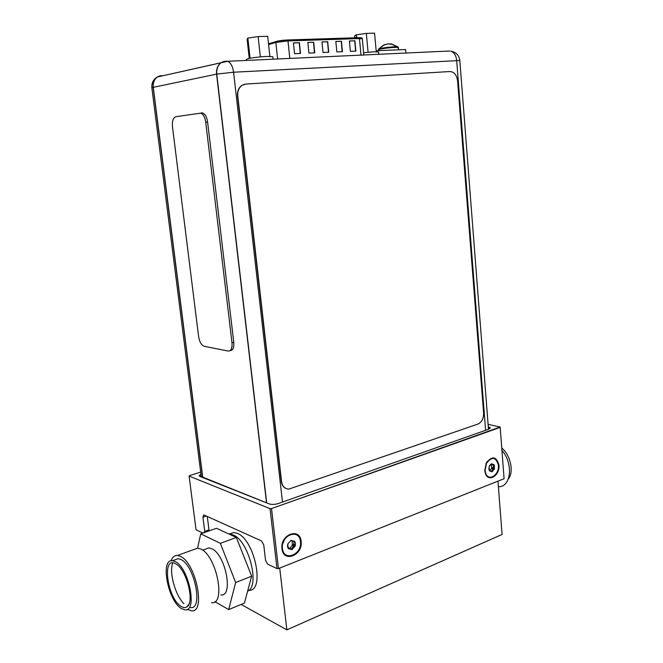 <?xml version="1.0" encoding="UTF-8"?>
<svg xmlns="http://www.w3.org/2000/svg" width="663" height="663" viewBox="0 0 663 663"><rect width="100%" height="100%" fill="white"/><g stroke="black" fill="none" stroke-linecap="round" stroke-linejoin="round"><path stroke-width="0.99" d="M497.971 481.139L502.065 534.453L286.864 629.85L241.133 604.449M286.864 629.85L279.72 568.058M248.898 590.31C265.266 591.587 254.807 539.79 237.354 533.392L233.882 532.488L229.365 533.997M233.161 534.917L228.876 534.013L233.161 534.917C248.658 540.577 260.385 586.15 247.597 591.23C260.385 586.15 248.658 540.577 233.161 534.917M187.339 609.322L191.474 610.814C206.011 613.192 196.024 563.21 180.56 556.431L177.493 555.453C174.568 555.287 172.446 557.069 171.137 560.807M172.587 560.707C159.858 558.544 167.946 601.275 181.604 608.659L184.977 609.836C197.748 612.007 188.93 567.752 175.322 561.611L172.587 560.707L178.214 558.644L180.974 559.531C194.649 565.614 203.425 609.703 190.579 607.598M178.214 558.644L174.593 559.97M172.77 562.937C168.874 572.028 175.115 594.984 183.883 603.703M175.612 563.782L176.026 564.014C186.626 569.5 195.021 602.708 186.85 606.894C185.284 607.921 183.444 607.797 181.314 606.521C167.366 598.888 161.416 555.238 175.612 563.782M214.887 601.697L228.66 609.595L244.39 603.106L251.658 576.197L236.359 537.478L216.486 528.27L200.74 533.864L197.566 548.152M251.658 576.197L235.655 582.537L220.356 543.337L200.74 533.864M236.359 537.478L220.356 543.337M228.66 609.595L235.655 582.537M202.629 550.174L208.903 547.878L211.696 548.691C225.503 554.309 233.865 596.741 220.862 594.976M208.903 547.878L205.207 549.237M177.493 555.453L197.665 548.119L200.798 549.047C216.544 555.561 226.34 604.88 211.514 602.733M197.665 548.119L193.455 549.644M499.148 486.75C511.33 486.252 513.278 463.188 501.949 450.434M508.231 479.167C514.173 472.213 510.676 455.315 501.767 448.006M500.167 427.022L488.101 424.361L500.167 427.022L504.087 478.703L278.46 568.564L277.001 568.622L267.637 564.13L277.001 568.622L270.048 508.654L271.515 508.579L500.167 427.022M189.104 476.084L270.048 508.654L271.515 508.579L278.46 568.564L277.001 568.622L270.048 508.654L189.104 476.084L196.033 529.762L202.944 533.085L196.033 529.762L189.104 476.084M200.69 472.106L189.452 475.636L200.69 472.106M269.335 503.938L199.165 475.711L200.939 474.086L199.165 475.711L199.969 476.448L269.335 503.938C271.888 504.7 274.921 504.551 278.427 503.482C274.921 504.551 271.888 504.7 269.335 503.938M488.797 429.176L278.427 503.482L488.797 429.176L490.38 427.925L488.797 429.176M488.656 426.889L490.38 427.925L488.291 426.806L488.838 429.168L488.656 426.889M208.986 529.903L208.273 531.187L208.986 529.903L207.279 516.419L208.986 529.903L204.734 531.411L202.919 517.173L203.79 514.902L261.529 540.933L263.741 544.903L265.556 560.368L267.637 564.13L265.556 560.368L263.741 544.903L261.529 540.933L203.79 514.902L202.919 517.173L204.734 531.411L204.03 532.696L204.734 531.411L208.986 529.903M284.634 539.375L282.769 543.735L284.634 539.375M484.827 470.887L485.266 471.725L484.827 470.887M487.877 461.092L487.106 461.605L487.877 461.092M281.99 548.749C283.25 563.235 303.215 555.287 301.118 541.373C300.082 527.01 279.943 534.511 281.99 548.749C283.25 563.235 303.215 555.287 301.118 541.373C300.082 527.01 279.943 534.511 281.99 548.749M484.802 470.564L485.283 473.109C487.968 482.954 500.159 475.678 498.949 465.111C496.372 456.31 492.153 455.605 486.294 463.006L484.802 470.564L485.283 473.109C487.968 482.954 500.159 475.678 498.949 465.111C496.372 456.31 492.153 455.605 486.294 463.006L484.802 470.564M266.692 502.894L216.751 74.107L233.583 72.226C232.738 66.391 230.782 62.753 227.724 61.286L225.718 61.137L221.177 62.695C217.812 65.305 216.337 69.101 216.751 74.107L153.277 87.334C152.863 82.817 154.247 79.361 157.413 76.974L161.697 75.524L160.247 76.336M448.594 51.059L227.724 61.286L157.413 76.974M282.488 502.048L233.583 72.226L459.815 60.507C459.045 55.211 456.036 52.095 450.815 51.167C454.13 52.377 456.086 55.46 456.674 60.424L485.606 430.304M282.438 548.475C283.615 562.125 302.427 554.641 300.455 541.53C299.469 527.997 280.499 535.074 282.438 548.475M287.767 543.991L290.974 540.345L294.695 541.34L295.483 543.445L295.209 545.964L292.027 549.61L288.297 548.641L287.493 546.527L287.767 543.991L290.974 540.345L292.408 541.174L294.355 541.165L293.784 543.519L295.209 545.964L294.372 546.353C292.64 546.61 291.935 547.514 292.25 549.063L291.819 549.635L289.3 548.21L288.297 548.641L287.767 543.991M288.761 547.97L288.024 547.522M292.25 549.063L289.806 548.309M289.946 548.044L292.35 545.309L292.168 541.141M485.084 470.374L485.54 472.777C488.076 482.042 499.554 475.18 498.41 465.235C495.982 456.948 492.012 456.277 486.493 463.238L485.084 470.374M487.28 461.904L486.75 462.169M489.062 466.752L491.474 463.744L494.184 464.788L494.49 468.816L492.095 471.824L489.377 470.796L489.062 466.752M489.518 465.641L491.548 463.727L492.609 464.664L494.184 464.788L493.231 466.735L494.49 468.816L493.778 469.147C492.286 469.379 491.755 470.125 492.211 471.385L491.996 471.841L489.377 470.796L488.805 468.534M489.733 470.581L491.507 468.459L491.548 464.39M271.515 508.579L500.2 427.386L504.087 478.703L278.46 568.564L271.515 508.579M224.152 61.361L221.003 62.736C217.638 65.339 216.163 69.143 216.577 74.14L266.518 502.819M221.003 62.736L157.264 77.007C153.277 79.477 151.479 83.074 151.86 87.806L153.136 87.367C152.722 82.842 154.098 79.394 157.264 77.007L160.222 75.731M449.771 51.208L448.395 51.092M354.713 40.824L349.401 41.031L354.713 40.824L355.683 51.126M299.22 42.747L293.436 42.971L299.22 42.747L300.322 53.463M335.818 41.479L341.254 41.297L342.249 51.689M307.847 42.415L313.698 42.217L314.768 52.849L308.925 53.098L307.847 42.415L313.508 42.258L314.577 52.858M327.522 41.769L321.978 41.984L327.522 41.769L328.55 52.269M341.254 41.297L342.125 51.697M313.508 42.258L314.453 52.866M269.874 56.355L267.711 36.299L258.131 36.581L247.854 38.081L247.117 39.316L249.23 58.385M247.68 38.131L249.91 58.253M273.073 59.231L272.808 56.728L266.998 56.43C259.747 56.827 253.589 57.524 248.534 58.535L246.338 59.338L246.462 60.441M376.252 51.739L374.562 33.15L366.341 33.39L356.197 34.841L354.589 35.976L354.763 37.808M356.197 34.841L356.47 37.758M405.93 53.206L405.607 49.51L376.161 50.769M390.772 44.239L390.731 43.783L390.772 44.239L390.731 43.783L392.347 44.305L387.764 43.899L383.264 45.333L385.244 44.595M392.239 44.297L387.764 43.899L383.264 45.333L384.523 44.628L378.838 48.863L380.885 48.324C388.153 47.131 393.789 46.634 397.8 46.833C393.789 46.634 388.153 47.131 380.885 48.324L378.838 48.863L380.885 48.324C388.153 47.131 393.789 46.634 397.8 46.833L391.767 44.056L387.764 43.899L383.33 45.291L378.606 49.087M391.203 44.338L390.731 43.783L392.314 44.288M391.162 43.874L398.388 47.595C398.778 46.874 386.173 47.869 380.753 48.996L378.399 49.742L380.753 48.996C386.173 47.869 398.778 46.874 398.388 47.595C398.778 46.874 386.173 47.869 380.753 48.996L378.399 49.742L378.838 48.863L383.33 45.291M349.393 40.982L354.904 40.791L355.874 51.117L350.379 51.349L349.393 40.982M293.427 42.913L299.403 42.705L300.505 53.454L294.546 53.703L293.427 42.913M335.818 41.446L341.437 41.255L342.44 51.681L336.829 51.921L335.818 41.446M321.969 41.926L327.704 41.728L328.74 52.261L323.022 52.501L321.969 41.926M354.904 40.791L355.559 51.126M299.403 42.705L300.198 53.463M341.437 41.255L335.818 41.504M313.698 42.217L307.847 42.473M327.704 41.728L328.425 52.278M247.854 38.081L250.084 58.22M258.131 36.581L260.352 56.894M356.379 34.799L356.661 37.75M366.341 33.39L368.081 52.228M378.772 54.432L378.548 52.021L374.156 51.789L363.606 52.717M237.785 96.027L281.56 481.611C282.372 486.36 284.808 488.855 288.886 489.095L477.915 424.071C481.752 422.207 483.65 418.568 483.617 413.157L457.586 80.845C456.716 74.977 454.155 71.869 449.912 71.529L245.907 84.044L242.144 85.303C238.871 87.673 237.42 91.254 237.785 96.027L237.545 96.069C237.18 91.295 238.639 87.723 241.904 85.345L244.854 84.184M237.545 96.069L281.319 481.529C281.85 485.159 283.532 487.537 286.375 488.648M201.453 112.867L202.704 112.983C205.223 114.135 206.856 117.16 207.602 122.042L233.782 342.357C234.147 347.777 232.895 350.528 230.053 350.628M200.831 113.133L175.844 116.688C173.159 117.699 172.032 121.08 172.479 126.848L198.61 336.613C199.546 342 201.436 345.232 204.279 346.318L228.188 351.042C231.089 351.025 232.365 348.274 232 342.779L205.721 122.207C204.975 117.31 203.342 114.285 200.831 113.133L202.704 112.983M206.342 515.996L202.919 517.173L206.342 515.996M153.277 87.334L202.77 477.559M294.571 541.853L293.096 541.215M294.96 545.309L292.656 544.298M294.629 546.337L292.325 545.326M485.2 471.318L484.761 469.52M486.418 462.766L487.139 462.111M494.026 465.252L491.515 464.597M494.258 468.269L491.747 467.597M494.001 469.139L491.49 468.468M492.211 471.385L490.777 470.995M202.621 477.501L153.136 87.367L216.577 74.14M277.258 41.164L279.72 40.708M268.606 44.595L275.866 42.44L277.631 59.024M276.645 41.313L275.866 42.44L287.974 40.924L287.261 39.979L277.441 41.114M398.065 46.998L398.579 49.808L397.8 46.833L391.767 44.056M358.882 37.658L361.103 37.774M276.396 41.454C279.231 40.658 282.919 40.17 287.46 39.995L358.94 37.675L287.394 39.979M362.313 38.785C362.62 38.015 361.501 37.65 358.94 37.675L359.462 38.562L362.313 38.785L363.83 55.112M289.814 58.468L287.974 40.924L359.462 38.562L361.02 55.236M207.602 122.042L205.721 122.207M233.782 342.357L232 342.779M233.882 532.488L229.224 534.171M188.98 604.026L186.85 606.894M484.918 471.567L485.283 473.109L484.918 471.567M459.815 60.507L488.482 429.293M290.75 540.461L291.33 540.71M288.04 547.655L289.3 548.21M485.946 463.752L486.493 463.238M490.86 464.208L491.722 464.431M489.228 470.448L489.725 470.581M151.86 87.806L201.312 476.987M268.515 43.791L277.432 41.147M388.783 43.866L386.081 44.264M378.482 50.67L378.399 49.742M398.579 49.808L398.388 47.595"/></g></svg>
